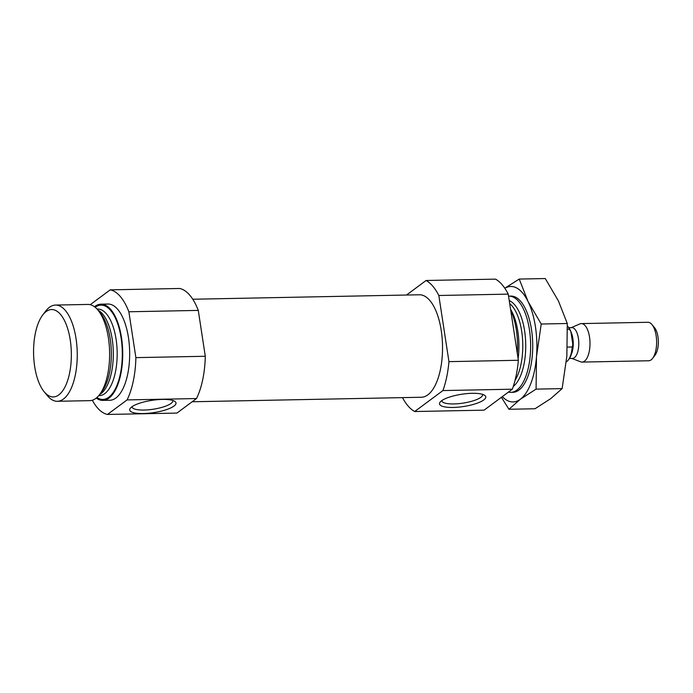 <?xml version="1.0" encoding="UTF-8"?>
<svg xmlns="http://www.w3.org/2000/svg" width="693" height="693" viewBox="0 0 693 693"><rect width="100%" height="100%" fill="white"/><g stroke="black" fill="none" stroke-linecap="round" stroke-linejoin="round"><path stroke-width="1.04" d="M482.545 394.352A20.608 5.466 -8.7 0 1 482.605 394.603A20.608 5.466 -8.7 0 1 463.063 403.118A20.608 5.466 -8.7 0 1 441.865 400.831A20.608 5.466 -8.7 0 1 441.848 400.58M508.246 294.127L438.825 295.495A67.368 29.106 -91.1 0 0 426.082 280.492L495.504 279.132A67.368 29.106 -91.1 0 1 508.246 294.127L518.364 360.273A67.368 29.106 -91.1 0 1 512.344 389.197L484.095 410.161L414.674 411.529A67.368 29.106 -91.1 0 1 402.494 397.626M512.344 389.197L442.922 390.566A67.368 29.106 -91.1 0 0 448.943 361.642L518.364 360.273M192.16 401.767L421.387 397.254A51.247 22.141 -91.1 0 0 442.515 345.573A51.247 22.141 -91.1 0 0 419.369 294.776L192.767 299.237M442.922 390.566L414.674 411.529M438.825 295.495L448.943 361.642M406.496 295.027L426.082 280.492M92.342 400.225A62.552 27.027 -91.1 0 0 107.484 414.449L176.906 413.089L196.5 398.544A62.552 27.027 -91.1 0 0 205.293 356.271L198.276 310.403A62.552 27.027 -91.1 0 0 179.652 288.479L110.23 289.847A62.552 27.027 -91.1 0 1 128.863 311.772L135.88 357.631L205.293 356.271M196.5 398.544L127.079 399.913A62.552 27.027 -91.1 0 0 135.88 357.631M198.276 310.403L128.863 311.772M110.23 289.847L90.644 304.383A62.552 27.027 -91.1 0 0 90.462 304.755M96.266 398.068A48.12 20.79 -91.1 0 0 102.867 400.398L109.806 400.259A48.12 20.79 -91.1 0 0 129.652 351.741A48.12 20.79 -91.1 0 0 107.917 304.036L100.97 304.175A48.12 20.79 -91.1 0 0 94.465 306.756M127.079 399.913L107.484 414.449M508.437 392.099A48.12 20.79 -91.1 0 0 510.793 392.359A48.12 20.79 -91.1 0 0 530.63 343.841A48.12 20.79 -91.1 0 0 508.896 296.145A48.12 20.79 -91.1 0 0 508.558 296.154M517.316 353.421A48.12 20.79 -91.1 0 0 510.672 309.988M131.757 406.895A23.406 6.202 -8.7 0 1 154.071 400.043A23.406 6.202 -8.7 0 1 174.844 401.394A23.406 6.202 -8.7 0 1 153.794 412.621A23.406 6.202 -8.7 0 1 130.362 408.203A23.406 6.202 -8.7 0 1 131.757 406.895M441.536 400.797A23.406 6.202 -8.7 0 1 463.86 393.945A23.406 6.202 -8.7 0 1 484.624 395.287A23.406 6.202 -8.7 0 1 463.582 406.514A23.406 6.202 -8.7 0 1 440.142 402.096A23.406 6.202 -8.7 0 1 441.536 400.797M172.765 400.45A20.608 5.466 -8.7 0 1 172.826 400.701A20.608 5.466 -8.7 0 1 153.274 409.216A20.608 5.466 -8.7 0 1 132.077 406.938A20.608 5.466 -8.7 0 1 132.06 406.678M102.867 400.398A48.12 20.79 -91.1 0 0 122.704 351.879A48.12 20.79 -91.1 0 0 100.97 304.175M44.17 391.779L47.323 395.608A48.12 20.79 -91.1 0 0 57.398 401.29L89.761 400.649A48.12 20.79 -91.1 0 0 99.61 394.577A48.12 20.79 -91.1 0 0 109.607 352.131A48.12 20.79 -91.1 0 0 97.947 310.118A48.12 20.79 -91.1 0 0 87.872 304.435L55.501 305.067A48.12 20.79 -91.1 0 0 45.66 311.148L42.663 315.09A43.694 18.876 -91.1 0 0 34.667 366.458A43.694 18.876 -91.1 0 0 44.17 391.779A43.694 18.876 -91.1 0 0 71.336 352.884A43.694 18.876 -91.1 0 0 42.663 315.09M57.398 401.29A48.12 20.79 -91.1 0 0 77.235 352.772A48.12 20.79 -91.1 0 0 55.501 305.067M566.328 361.841A19.248 8.316 -91.1 0 0 568.303 359.996L569.074 358.991A18.113 7.831 -91.1 0 0 572.842 344.438L570.893 331.722A18.113 7.831 -91.1 0 0 568.442 327.191L567.636 326.212A19.248 8.316 -91.1 0 0 567.376 325.909M570.893 331.722L569.481 329.218A19.248 8.316 -91.1 0 0 567.636 326.212M568.303 359.996A19.248 8.316 -91.1 0 0 572.201 346.976L567.394 347.072M569.481 329.218L567.489 329.253M572.201 346.976L572.842 344.438M571.864 358.428L580.604 361.815A19.248 8.316 -91.1 0 0 582.059 362.084L648.683 360.767A19.248 8.316 -91.1 0 0 652.615 358.342L655.119 355.05A15.558 6.722 -91.1 0 0 658.35 341.328A15.558 6.722 -91.1 0 0 654.582 327.746L651.957 324.558A19.248 8.316 -91.1 0 0 647.92 322.28L581.306 323.596A19.248 8.316 -91.1 0 0 579.859 323.917L571.257 327.642M652.615 358.342A19.248 8.316 -91.1 0 0 656.617 341.363A19.248 8.316 -91.1 0 0 651.957 324.558M582.059 362.084A19.248 8.316 -91.1 0 0 589.994 342.671A19.248 8.316 -91.1 0 0 581.306 323.596M569.438 358.48L572.444 358.42A15.402 6.653 -91.1 0 0 578.794 342.896A15.402 6.653 -91.1 0 0 571.838 327.633L568.832 327.685M511.832 392.281A48.12 20.79 -91.1 0 0 522.713 386.244A48.12 20.79 -91.1 0 0 532.709 343.797A48.12 20.79 -91.1 0 0 521.049 301.784A48.12 20.79 -91.1 0 0 509.935 296.18M504.833 288.288A57.744 24.948 88.9 0 1 528.075 301.585A57.744 24.948 88.9 0 1 536.495 356.618L536.079 389.128L520.348 399.246A57.744 24.948 88.9 0 1 502.312 396.639M519.23 279.062L545.287 278.551L558.445 300.987L567.281 323.51L566.865 356.02L562.127 388.617L550.718 398.648L534.987 408.757L508.931 409.277L520.348 399.246A57.744 24.948 -91.1 0 0 536.495 356.618L541.224 324.021L528.075 301.585L519.23 279.062L504.799 288.227M508.931 409.277L501.411 397.314M562.127 388.617L536.079 389.128M567.281 323.51L541.224 324.021M513.296 386.443A44.439 19.196 -91.1 0 0 525.623 341.103A44.439 19.196 -91.1 0 0 509.234 300.597M515.055 380.336A43.304 18.711 -91.1 0 0 522.548 339.007A43.304 18.711 -91.1 0 0 509.693 303.577M518.113 358.645A43.304 18.711 -91.1 0 0 510.559 309.269M96.907 397.531A47.159 20.374 -91.1 0 0 122.289 351.888A47.159 20.374 -91.1 0 0 95.132 307.276M98.727 395.66L99.298 395.651A43.304 18.711 -91.1 0 0 117.16 351.983A43.304 18.711 -91.1 0 0 97.592 309.052L97.029 309.069M99.645 394.534A43.304 18.711 -91.1 0 0 113.306 352.061A43.304 18.711 -91.1 0 0 97.982 310.161M99.61 394.577L102.105 391.294A44.439 19.196 -91.1 0 0 111.33 352.096A44.439 19.196 -91.1 0 0 100.563 313.305L97.947 310.118M571.387 354.21A15.402 6.653 -91.1 0 0 570.893 331.756M510.975 296.102L508.896 296.145M512.872 392.316L510.793 392.359"/></g></svg>
